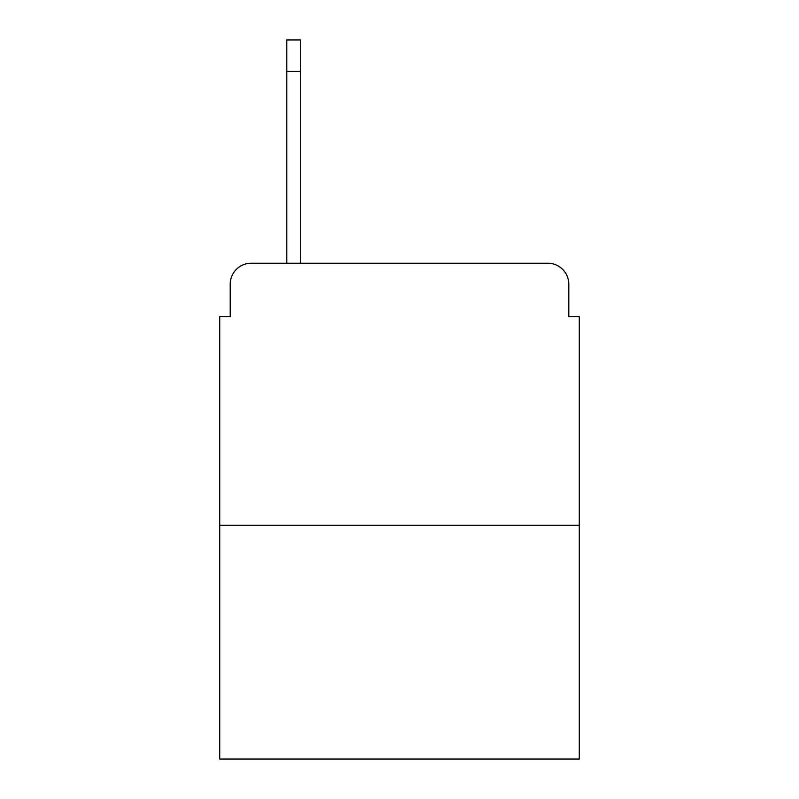 <?xml version="1.0" encoding="UTF-8"?>
<svg xmlns="http://www.w3.org/2000/svg" width="799" height="799" viewBox="0 0 799 799"><rect width="100%" height="100%" fill="white"/><g stroke="black" fill="none" stroke-linecap="round" stroke-linejoin="round"><path stroke-width="1.2" d="M230.212 284.194L230.212 316.684L230.212 284.194A20.964 20.964 0 0 1 251.176 263.231L286.811 263.231L286.811 39.95L300.444 39.95L300.444 263.231L317.732 263.231M579.275 525.293L219.725 525.293L219.725 759.05L579.275 759.05L579.275 316.684L568.788 316.684L568.788 284.194A20.964 20.964 0 0 0 547.824 263.231L251.176 263.231M219.725 525.293L219.725 316.684L230.212 316.684M481.268 263.231L547.824 263.231M568.788 316.684L568.788 284.194M300.444 71.401L286.811 71.401"/></g></svg>
